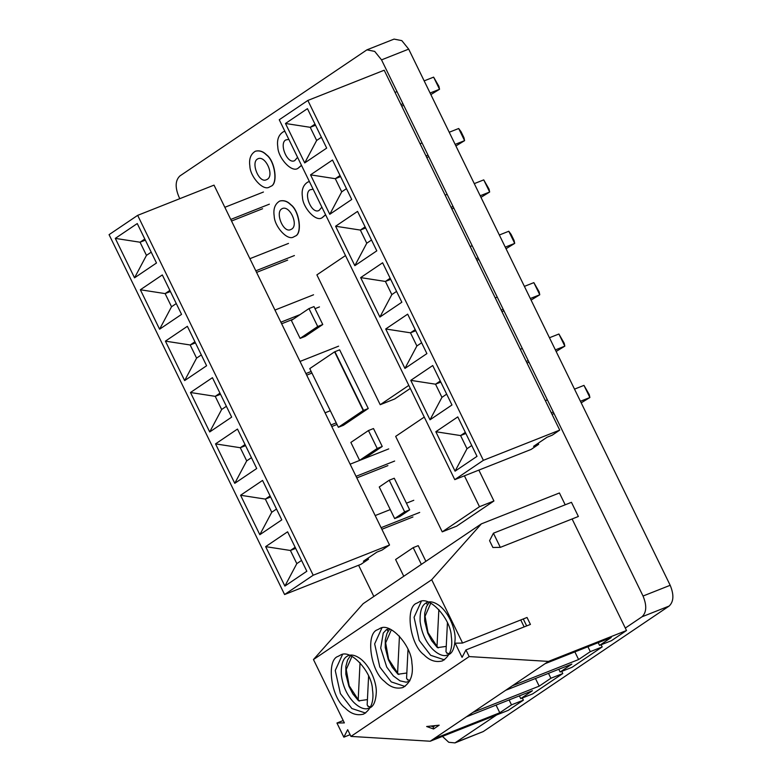 <?xml version="1.0" encoding="UTF-8"?>
<svg xmlns="http://www.w3.org/2000/svg" width="782" height="782" viewBox="0 0 782 782"><rect width="100%" height="100%" fill="white"/><g stroke="black" fill="none" stroke-linecap="round" stroke-linejoin="round"><path stroke-width="1.17" d="M527.039 617.477L462.445 643.068L527.039 617.477L530.421 624.427L465.945 649.94L469.18 656.577L350.952 736.409L430.227 741.228L508.28 710.339L523.373 700.154L522.317 697.994M462.445 643.068L455.173 643.185L462.074 657.349L465.945 649.94M493.422 533.207L489.581 540.694L492.895 547.488L500.324 547.371L493.422 533.207L571.466 502.318L578.377 516.482L500.324 547.371M565.2 504.801L559.423 492.973L481.38 523.862L431.693 579.716L462.563 643M431.693 579.716L313.465 659.549L344.363 722.891L336.944 723.018L343.845 737.172L347.677 729.694L350.952 736.409M338.107 656.352C325.928 660.057 331.118 698.043 345.175 708.042C350.766 713.78 356.885 715.813 363.522 714.142C371.245 709.342 374.226 701.171 372.476 689.616C372.183 672.481 350.571 648.043 340.258 655.218L338.107 656.352M416.923 603.137C404.744 606.842 409.934 644.827 423.991 654.827C429.582 660.565 435.701 662.598 442.338 660.927C450.061 656.127 453.042 647.955 451.292 636.392C450.999 619.266 429.386 594.828 419.074 602.003L416.923 603.137M377.52 629.745C365.341 633.449 370.531 671.435 384.578 681.435C390.169 687.173 396.288 689.206 402.935 687.534C410.658 682.735 413.639 674.563 411.889 663.009C411.586 645.873 389.974 621.436 379.671 628.611L377.52 629.745M481.38 523.862L363.151 603.684L313.465 659.549M598.21 642.657L599.54 645.404L611.416 640.702L626.509 630.517L572.101 518.965M558.798 669.265L560.137 672.012L572.013 667.31L602.189 646.939L601.133 644.769M519.385 695.872L520.724 698.619L532.601 693.917L562.776 673.546L561.72 671.386M444.43 659.852L430.677 655.306L419.211 640.419L414.069 617.281L421.283 601.378M405.017 686.459L391.274 681.914L379.808 667.026L374.656 643.889L381.88 627.985M365.605 713.067L351.861 708.521L340.395 693.634L335.243 670.497L342.467 654.593M429.171 602.423L426.405 606.773L424.694 613.244L424.665 620.976L427.705 633L431.654 640.654L437.402 647.643L446.248 646.391M389.759 629.031L386.992 633.381L385.282 639.852L385.252 647.584L388.302 659.607L392.251 667.261L397.989 674.25L406.836 672.999M350.835 655.14L347.579 659.988L345.869 666.459L345.84 674.192L348.889 686.215L352.838 693.869L358.586 700.858L367.423 699.607M356.142 697.476L359.495 701.092L358.195 699.646L360.043 662.706M434.958 644.26L438.311 647.877L437.011 646.431L438.858 609.491M395.545 670.868L398.908 674.485L397.598 673.038L399.455 636.098M560.137 672.012L571.847 664.104L505.671 690.291L430.227 741.228M599.54 645.404L611.25 637.496L545.083 663.683L505.671 690.291M512.425 685.736L578.602 659.539L590.312 651.641L602.189 646.939M469.18 656.577L548.456 661.406L626.509 630.517M548.456 661.406L545.083 663.683M587.917 646.734L590.312 651.641M574.868 651.895L578.602 659.539M548.505 673.341L550.899 678.248L562.776 673.546M535.465 678.502L539.189 686.146L550.899 678.248M520.724 698.619L532.434 690.711L466.258 716.899M473.022 712.343L539.189 686.146M509.102 699.949L511.496 704.856L523.373 700.154M496.052 705.11L499.786 712.764L511.496 704.856M433.609 738.951L499.786 712.764M426.649 726.507L433.541 729L439.171 725.197L426.649 726.507M430.99 726.058L433.248 726.869L433.541 729M433.248 726.869L435.085 725.628M343.845 737.172L350.121 734.689M336.944 723.018L343.21 720.535M524.145 626.91L520.773 619.989M526.657 625.913L523.285 618.992M387.989 631.436L387.002 629.402M368.459 706.449L367.159 705.002L368.605 676.029M427.402 604.828L426.405 602.795M407.872 679.841L406.562 678.395L408.018 649.422M447.275 653.234L445.975 651.787L447.431 622.814M360.942 564.321L284.589 594.535L313.191 575.229L389.544 545.015L382.007 550.108L376.914 552.121L363.395 561.241L368.488 559.228L360.942 564.321M313.191 575.229L137.671 215.353L109.069 234.659L284.589 594.535M115.296 238.383L137.261 223.554L156.498 262.996L134.533 277.825L115.296 238.383L140.056 242.225L146.469 255.372L151.209 252.175M306.837 571.251L284.883 586.08L265.645 546.638L287.6 531.809L306.837 571.251M281.784 519.874L259.82 534.702L240.582 495.26L262.547 480.431L281.784 519.874M256.721 468.506L234.766 483.325L215.529 443.883L237.484 429.064L256.721 468.506M231.668 417.129L209.713 431.947L190.476 392.505L212.43 377.686L231.668 417.129M206.604 365.751L184.65 380.58L165.413 341.138L187.367 326.309L206.604 365.751M162.314 274.932L181.551 314.374L159.596 329.202L140.359 289.76L162.314 274.932M137.671 215.353L214.024 185.129L389.544 545.015M265.645 546.638L290.405 550.479L296.818 563.627L284.883 586.08M295.146 547.273L290.405 550.479L295.684 548.387M296.818 563.627L301.559 560.42M240.582 495.26L265.342 499.102L271.755 512.249L259.82 534.702M270.083 495.905L265.342 499.102L270.631 497.01M271.755 512.249L276.496 509.053M215.529 443.883L240.289 447.724L246.701 460.872L234.766 483.325M245.03 444.528L240.289 447.724L245.568 445.632M246.701 460.872L251.442 457.675M190.476 392.505L215.236 396.347L221.648 409.494L209.713 431.947M219.977 393.151L215.236 396.347L220.514 394.265M221.648 409.494L226.379 406.298M165.413 341.138L190.173 344.979L196.585 358.127L184.65 380.58M194.913 341.773L190.173 344.979L195.451 342.887M196.585 358.127L201.326 354.92M367.97 558.153L368.488 559.228M144.797 239.028L140.056 242.225L145.344 240.133M146.469 255.372L134.533 277.825M169.86 290.396L165.119 293.602L171.532 306.749L176.273 303.543M170.398 291.51L165.119 293.602L140.359 289.76M171.532 306.749L159.596 329.202M224.835 207.308L263.436 192.03M230.758 219.449L269.36 204.17M231.531 221.023L262.596 208.735M249.898 258.686L288.499 243.407M255.812 270.816L294.413 255.548M256.584 272.4L287.659 260.103M274.951 310.063L313.553 294.785M280.875 322.194L300.063 314.599M315.029 308.675L319.467 306.915M281.647 323.777L293.299 319.164M300.014 361.44L338.606 346.162M305.928 373.571L311.177 371.499M306.7 375.155L311.95 373.073M325.068 412.808L330.317 410.736M330.991 424.949L336.231 422.867M331.763 426.532L337.003 424.45M350.121 464.185L388.722 448.907M356.045 476.326L394.646 461.048M356.817 477.91L387.892 465.613M375.184 515.563L390.277 509.59M406.435 503.197L413.786 500.285M381.098 527.694L419.699 512.425M381.87 529.277L412.945 516.98M531.134 449.415L454.772 479.64L483.374 460.324L559.726 430.11L552.19 435.203L547.097 437.216L533.588 446.336L538.671 444.323L531.134 449.415M483.374 460.324L307.854 100.448L279.252 119.754L454.772 479.64M285.479 123.478L307.443 108.659L326.68 148.101L304.716 162.92L285.479 123.478L310.239 127.319L316.651 140.467L321.392 137.27M477.02 456.346L455.065 471.175L435.828 431.732L457.783 416.904L477.02 456.346M451.967 404.978L430.012 419.797L410.775 380.355L432.729 365.536L451.967 404.978M426.904 353.601L404.949 368.42L385.712 328.978L407.666 314.159L426.904 353.601M401.85 302.223L379.896 317.052L360.658 277.61L382.613 262.781L401.85 302.223M376.797 250.846L354.833 265.675L335.595 226.233L357.56 211.404L376.797 250.846M332.497 160.027L351.734 199.469L329.779 214.297L310.542 174.855L332.497 160.027M307.854 100.448L384.206 70.224L559.726 430.11M435.828 431.732L460.588 435.574L467.001 448.721L455.065 471.175M465.329 432.378L460.588 435.574L465.867 433.482M467.001 448.721L471.742 445.525M410.775 380.355L435.535 384.197L441.947 397.344L430.012 419.797M440.266 381L435.535 384.197L440.813 382.105M441.947 397.344L446.678 394.148M385.712 328.978L410.472 332.819L416.884 345.967L404.949 368.42M415.213 329.623L410.472 332.819L415.75 330.737M416.884 345.967L421.625 342.77M360.658 277.61L385.418 281.452L391.831 294.599L379.896 317.052M390.159 278.245L385.418 281.452L390.697 279.36M391.831 294.599L396.572 291.393M335.595 226.233L360.355 230.074L366.768 243.222L354.833 265.675M365.096 226.868L360.355 230.074L365.644 227.982M366.768 243.222L371.509 240.015M538.153 443.257L538.671 444.323M314.98 124.123L310.239 127.319L315.527 125.228M316.651 140.467L304.716 162.92M340.043 175.5L335.302 178.697L341.714 191.844L346.455 188.648M340.581 176.605L335.302 178.697L310.542 174.855M341.714 191.844L329.779 214.297M395.018 92.403L397.021 91.611M424.167 80.869L433.619 77.135L439.543 89.265L430.09 93.009M400.941 104.544L402.935 103.752M401.713 106.127L403.708 105.335M430.862 94.593L439.543 89.265L438.917 86.362L433.619 77.135M420.081 143.78L422.075 142.989M449.22 132.246L458.682 128.502L464.596 140.643L455.144 144.387M425.995 155.921L427.998 155.129M426.767 157.495L428.771 156.713M455.916 145.96L464.596 140.643L463.97 137.74L461.018 131.669L458.682 128.502M445.134 195.158L447.138 194.366M474.283 183.623L483.735 179.88L489.659 192.02L480.197 195.754M451.058 207.289L453.052 206.507M451.83 208.872L453.824 208.08M480.969 197.338L489.659 192.02L489.033 189.117L483.735 179.88M470.197 246.535L472.191 245.744M499.336 235.001L508.789 231.257L514.712 243.388L505.26 247.132M476.111 258.666L478.115 257.874M476.883 260.25L478.887 259.458M506.032 248.715L514.712 243.388L514.087 240.494L511.125 234.424L508.789 231.257M495.25 297.903L497.244 297.121M524.399 286.368L533.852 282.634L539.766 294.765L530.313 298.509M501.174 310.043L503.168 309.252M501.946 311.627L503.94 310.835M531.086 300.093L539.766 294.765L539.15 291.862L533.852 282.634M520.313 349.28L522.308 348.489M549.453 337.746L558.905 334.012L564.829 346.143L555.376 349.886M526.227 361.421L528.221 360.629M527 363.004L528.994 362.213M556.149 351.47L564.829 346.143L564.203 343.239L558.905 334.012M545.367 400.658L547.361 399.866M574.516 389.123L583.968 385.379L589.882 397.52L580.43 401.264M551.29 412.798L553.285 412.006M552.063 414.372L554.057 413.59M581.202 402.838L589.882 397.52L589.266 394.617L583.968 385.379M270.748 186.351C278.148 184.102 274.99 161.043 266.457 154.963C263.065 151.483 259.35 150.252 255.313 151.258C250.631 154.171 248.823 159.137 249.878 166.155C250.064 176.556 263.182 191.395 269.438 187.035L270.748 186.351M255.372 151.239L255.489 151.19C259.516 150.183 263.231 151.415 266.633 154.895C275.156 160.975 278.314 184.034 270.914 186.282L269.526 187.006M257.434 159.039L258.197 158.638C265.968 155.53 275.088 176.693 266.506 179.684C259.116 183.799 250.67 162.773 257.434 159.039M284.912 131.356L283.387 131.757C278.588 134.748 276.73 139.831 277.815 147.016C278.001 157.671 291.442 172.871 297.854 168.404L301.481 165.325M301.529 165.432L297.942 168.374M283.436 131.738L284.892 131.317M297.571 157.319L294.746 160.613C287.356 164.728 278.91 143.712 285.674 139.978L288.812 139.362M295.058 236.184C302.448 233.935 299.301 210.876 290.767 204.806C287.375 201.326 283.661 200.084 279.624 201.101C274.941 204.014 273.123 208.98 274.189 215.998C274.374 226.399 287.493 241.227 293.749 236.878L295.058 236.184M279.682 201.082L279.79 201.033C283.827 200.016 287.541 201.257 290.933 204.737C299.467 210.808 302.624 233.867 295.225 236.115L293.837 236.838M281.735 208.882L282.507 208.471C290.278 205.363 299.389 226.526 290.816 229.517C283.426 233.632 274.981 212.616 281.735 208.882M309.428 181.629L307.864 182.03C303.181 184.943 301.363 189.909 302.429 196.927C302.605 207.328 315.733 222.166 321.988 217.807L325.576 214.727M325.625 214.835L322.076 217.777M307.922 182.011L309.408 181.59M321.881 207.162L319.056 210.456C311.666 214.571 303.221 193.545 309.975 189.811L313.123 189.195M334.598 351.832L309.77 368.605L338.381 427.275L343.425 425.281L368.254 408.507L363.219 410.501L334.598 351.832L339.642 349.837L368.254 408.507L339.642 349.837L334.921 351.704L363.542 410.374L368.254 408.507L343.425 425.281L338.704 427.148L363.542 410.374M424.264 417.07L395.663 436.385L442.231 531.858L479.483 506.707L464.42 475.818M478.858 470.109L493.921 500.988L479.483 506.707M493.921 500.988L456.668 526.149L442.231 531.858M345.488 255.567L316.886 274.873L380.208 404.705L408.81 385.389M410.296 388.429L394.646 398.986L380.208 404.705M381.538 59.872L408.683 49.129L401.84 40.644L394.069 39.1L366.924 49.843L374.695 51.397L381.538 59.872L643.039 596.031C646.949 605.493 646.597 612.414 642.002 616.793L625.317 628.063M179.811 198.667L178.863 196.712C174.953 187.25 175.305 180.329 179.899 175.95L366.924 49.843M408.683 49.129L670.184 585.288L643.039 596.031M373.835 596.471L358.606 565.249M496.609 714.963L454.977 742.9L448.751 742.284L442.426 736.4M642.002 616.793L669.148 606.05C673.742 601.671 674.094 594.75 670.184 585.288M669.148 606.05L483.276 731.551L456.121 742.294M454.977 742.9L483.276 731.551M389.221 480.236L394.265 478.242L409.68 509.854L399.7 516.589L394.666 518.583L404.646 511.848L389.221 480.236L379.25 486.981L394.666 518.583M409.68 509.854L404.646 511.848M368.459 430.54L373.493 428.546L382.242 446.473L377.198 448.467L368.459 430.54L350.864 442.426L359.603 460.354L377.198 448.467M382.242 446.473L364.647 458.36L359.603 460.354M308.968 308.587L291.373 320.464L300.122 338.391L317.717 326.514L308.968 308.587L314.012 306.593L322.761 324.52L317.717 326.514M322.761 324.52L305.156 336.397L300.122 338.391M421.361 564.379L413.199 547.644L418.233 545.65L425.887 561.329M413.199 547.644L395.604 559.521L403.766 576.266M338.381 427.275L363.219 410.501M351.959 656.381L346.24 669.48L349.183 685.765L358.195 699.646M430.774 603.157L425.066 616.265L427.998 632.55L437.011 646.431M391.362 629.774L385.653 642.872L388.595 659.158L397.598 673.038M449.435 654.27L445.632 655.599C441.722 655.883 437.441 653.801 432.778 649.353C425.819 642.178 421.596 632.882 420.11 621.465C419.543 606.617 424.636 603.899 425.711 603.196C428.937 600.957 433.12 601.495 438.262 604.828C448.946 612.052 455.808 629.881 455.085 639.568C454.332 652.1 450.002 653.801 449.435 654.27M409.651 681.122L406.229 682.207L400.003 680.839L393.375 675.961L386.738 667.085L380.707 648.073L383.258 633.078L386.308 629.803L388.908 628.708M370.619 707.485L366.817 708.815C362.907 709.098 358.615 707.016 353.963 702.568C347.003 695.394 342.78 686.097 341.294 674.68C340.727 659.832 345.82 657.115 346.895 656.411C350.121 654.172 354.305 654.71 359.437 658.053C370.13 665.267 376.983 683.097 376.269 692.793C375.516 705.315 371.176 707.026 370.619 707.485M367.941 706.439L370.639 706.908M407.354 679.832L410.051 680.301M446.766 653.214L449.464 653.693"/></g></svg>
